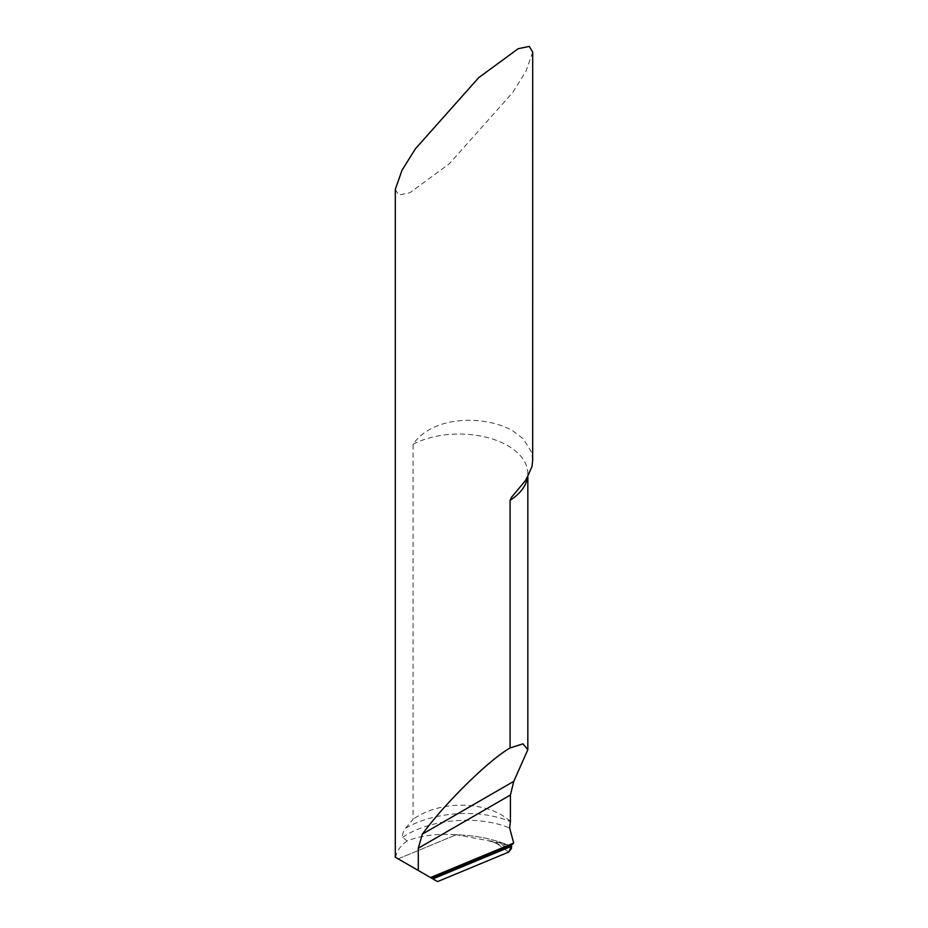 <?xml version="1.0" encoding="UTF-8"?>
<svg xmlns="http://www.w3.org/2000/svg" width="928" height="928" viewBox="0 0 928 928"><rect width="100%" height="100%" fill="white"/><g stroke="black" fill="none" stroke-linecap="round" stroke-linejoin="round"><path stroke-width="0.7" stroke-dasharray="4.64 3.48" d="M532.684 460.184L531.396 451.866L523.253 438.793L512.569 430.673C486.516 415.663 433.828 414.317 413.064 444.28L413.064 819.331L405.664 828.182C403.181 831.442 402.149 834.504 402.578 837.346L407.183 841C420.906 835.455 437.25 833.367 456.228 834.748L398.147 858.852L432.9 878.909M532.695 52.038L525.979 71.259L512.569 92.684L449.303 163.78L409.909 192.711L398.773 195.066L395.305 189.416M510.412 821.28L507.709 819.146C483.291 800.087 438.48 800.934 413.064 819.331M407.183 841C400.594 845.524 396.732 850.988 395.595 857.379L398.147 858.852L456.228 834.748C475.461 835.409 493.244 839.005 509.576 845.524C493.244 839.005 475.461 835.409 456.228 834.748L488.522 840.71L511.409 848.552M511.444 846.313L509.576 845.524L511.444 846.313M398.147 858.852L437.552 881.6M413.064 444.28A68.695 39.66 180 0 1 507.709 445.649A68.695 39.66 180 0 1 527.835 473.698A68.695 39.66 180 0 1 527.498 477.607M402.578 837.346A75.794 40.6 176.7 0 1 509.646 828.008M488.522 840.71A83.369 44.66 176.7 0 1 509.576 845.524A83.369 44.66 176.7 0 1 511.398 846.15M405.664 828.182A76.699 41.087 176.7 0 1 510.307 821.547M492.896 842.148A83.508 44.73 176.7 0 1 511.56 846.951M497.478 844.004L508.718 852.066M524.819 481.725L527.835 473.698L527.835 477.027"/><path stroke-width="1.39" d="M510.087 500.296L511.595 497.164L526.234 479.648L532.022 466.378L532.684 460.184L532.695 52.038L529.227 46.4L518.091 48.743L478.697 77.674L415.431 148.77L402.021 170.207L395.305 189.416L395.305 857.217L418.284 870.476L418.284 848.215L422.356 834.133C445.15 802.964 489.033 759.858 510.087 747.968L510.087 500.296A68.695 39.66 180 0 0 527.498 477.607M398.147 858.852L432.9 878.909L511.444 846.313L432.9 878.909L418.284 870.476M430.546 877.552L513.706 843.042L511.583 844.956L511.409 848.552L508.718 852.066L437.552 881.6L508.718 852.066L511.444 846.313L432.9 878.909L437.552 881.6L432.9 878.909M513.706 843.042L509.646 828.008L510.412 821.28L510.412 795.029L418.284 848.215M510.087 747.968L522.951 743.827L527.835 749.696L513.776 781.353L510.412 795.029M513.776 781.353L422.356 834.133M431.59 878.155L511.583 844.956M527.835 477.027L527.835 749.696"/></g></svg>
